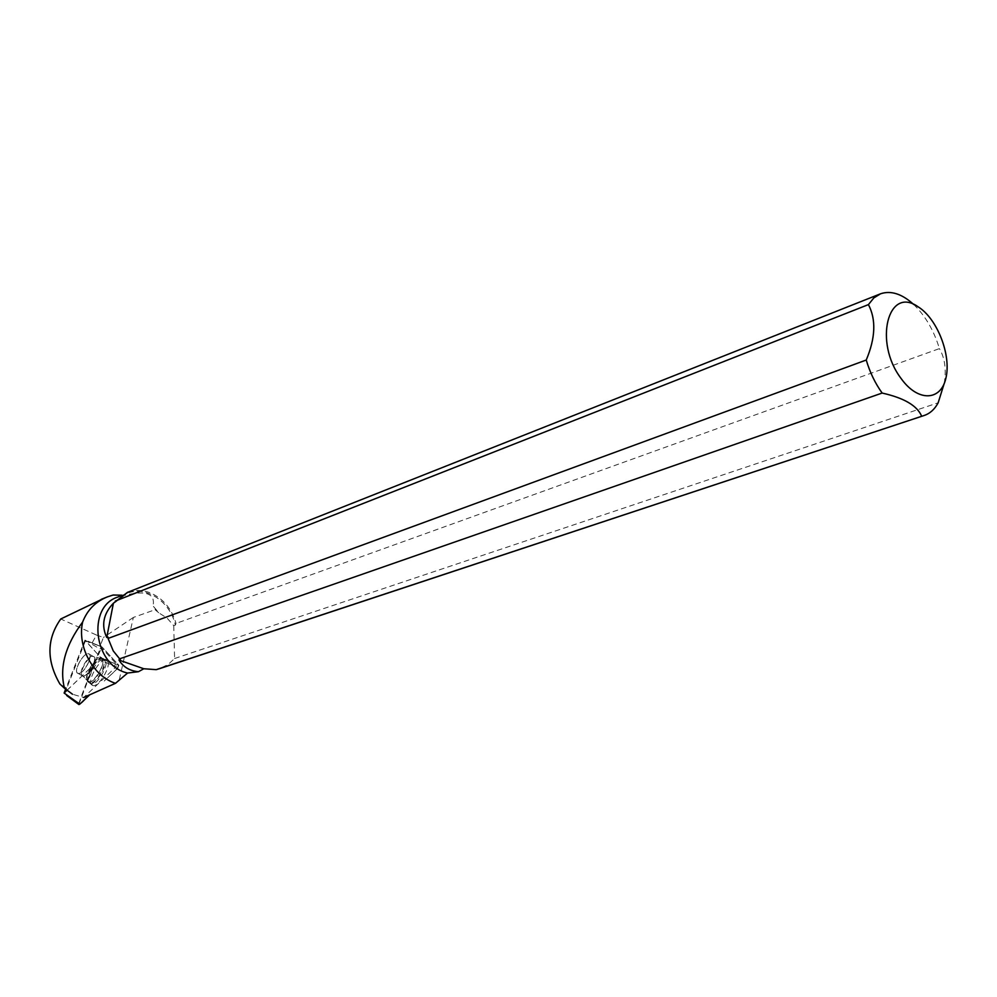 <?xml version="1.0" encoding="UTF-8"?>
<svg xmlns="http://www.w3.org/2000/svg" width="997" height="997" viewBox="0 0 997 997"><rect width="100%" height="100%" fill="white"/><g stroke="black" fill="none" stroke-linecap="round" stroke-linejoin="round"><path stroke-width="0.75" stroke-dasharray="4.99 3.74" d="M77.23 672.888C73.678 669.51 84.072 652.001 88.559 653.783C94.167 654.717 83.15 675.343 78.053 673.411L77.23 672.888M67.011 690.273L100.996 657.846L84.982 640.111L65.64 689.189M117.696 668.351L104.286 681.013C109.171 675.63 122.207 666.806 117.172 663.441L102.03 646.978L118.867 665.286L117.696 668.351L104.498 659.428L118.867 665.286M100.996 657.846L104.498 659.428M84.982 640.111L99.962 648.947L102.03 646.978L87.998 641.208L101.856 646.879M78.8 704.455L99.962 648.947M91.599 684.789C86.926 680.365 100.099 657.92 106.143 659.952L107.315 660.625C112.262 664.924 98.416 688.254 92.559 685.45L91.599 684.789M114.63 602.749L127.28 593.302C146.16 585.401 170.499 601.802 175.335 625.107L173.74 625.68L167.085 618.09L158.697 612.769L153.04 605.952C155.495 593.589 146.011 590.062 124.563 595.359L117.746 597.078M107.975 637.008C110.056 645.807 114.156 653.347 120.276 659.615M96.472 635.039L103.389 637.494L100.086 646.181L91.973 643.202L96.472 635.039L60.755 618.987M121.97 595.197L124.563 595.359M119.316 679.618L133.349 617.455L155.108 609.703L158.697 612.769M156.641 610.214L153.04 605.952M85.406 640.809L66.699 688.266L67.098 690.26L72.507 694.224L83.636 697.526L115.839 667.068L99.426 659.391L100.336 657.073L85.406 640.809L91.973 643.202M100.086 646.181L116.836 664.451L115.839 667.068M133.349 617.455L103.389 637.494M173.74 625.68L174.6 658.506L168.082 664.538L159.171 668.775M104.336 598.113L113.135 595.035M155.108 609.703L155.532 608.818M174.6 658.506L938.152 402.813M175.335 625.107L176.02 623.437C171.596 608.407 162.81 598.125 149.675 592.604C142.023 589.8 134.595 589.75 127.379 592.43M913.688 304.484C925.291 315.7 933.865 330.406 939.423 348.601L176.02 623.437M944.184 383.583C946.502 369.762 944.907 358.097 939.423 348.601M97.145 645.022L85.692 640.859M79.61 673.299L78.09 673.424C72.507 672.414 83.511 651.888 88.596 653.795C93.456 654.493 85.543 671.704 79.61 673.299M67.098 690.26L99.426 659.391M114.518 666.183L115.415 663.865L100.336 657.073M102.193 659.528C94.777 661.572 85.032 682.633 90.939 683.942C97.407 686.821 111.539 660.251 104.062 659.329L102.193 659.528M66.699 688.266L59.92 684.042M78.763 703.496C86.041 683.095 93.793 664.251 102.03 646.978M78.9 703.084L66.649 695.482M104.186 659.142L103.052 658.481C96.41 656.375 82.776 681.886 89.68 683.543C95.413 686.285 109.034 663.354 104.186 659.142M101.956 658.705C106.903 663.179 91.786 686.734 87.4 681.375C83.125 677.972 93.531 658.519 99.837 658.07L101.956 658.705M93.855 656.836L93.057 656.338C88.546 654.543 78.177 672.04 81.754 675.418L82.577 675.954C87.1 677.786 97.532 660.076 93.855 656.836M116.836 664.451L115.415 663.865M100.572 658.755L102.417 658.556C108.748 659.154 98.965 680.876 91.437 682.833L89.418 682.933C83.574 681.649 93.232 660.774 100.572 658.755M84.521 676.053L83 676.165C77.38 675.143 88.359 654.643 93.481 656.562C98.342 657.272 90.465 674.471 84.521 676.053M90.478 681.848C98.479 679.692 107.95 656.5 100.149 658.294C93.868 658.693 83.474 678.134 87.773 681.474L90.478 681.848M90.939 683.942L83 676.165L78.09 673.424L82.577 675.954L92.559 685.45M88.559 653.783L93.057 656.338L106.143 659.952M127.28 593.302L121.21 595.707M85.568 640.784L94.428 644.012M88.596 653.795L93.481 656.562L104.062 659.329"/><path stroke-width="1.5" d="M65.64 689.189L64.12 693.04L67.011 690.273M64.12 693.04L79.785 704.169L78.8 704.455M78.763 703.496C80.259 705.54 86.241 697.227 89.655 694.847L79.785 704.169M121.21 595.707L117.746 597.078C86.515 606.874 93.917 665.896 127.604 673.037L138.433 671.704C129.71 670.894 123.229 667.005 118.992 660.064L143.805 668.75L138.433 671.704M119.241 658.967L882.146 393.055C875.179 383.334 869.883 372.33 866.243 360.029L108.075 638.441L113.272 650.941L120.276 659.615L118.992 660.064M880.077 293.978L127.379 592.43L113.396 603.235C103.314 613.903 101.096 625.318 106.741 637.469L107.975 637.008L108.075 638.441M127.604 673.037L115.49 683.319C92.97 676.078 77.031 646.48 82.651 622.016C87.362 609.877 95.687 601.478 107.651 596.792L113.135 595.035L121.97 595.197M83.636 697.526L115.49 683.319M944.184 383.583L938.152 402.813C934.663 409.343 929.964 413.581 924.032 415.525L159.171 668.788L156.217 669.648L143.805 668.75M82.651 622.016C65.316 645.333 59.259 667.417 64.481 688.266L59.92 684.042C46.361 660.587 46.635 638.903 60.755 618.987L104.336 598.113M72.507 694.224L64.481 688.266M924.032 415.525L156.217 669.648M115.328 601.029L868.424 304.608L873.846 297.904L880.55 293.791C890.957 290.289 901.998 293.853 913.688 304.484M918.2 306.864C937.168 318.591 951.362 354.857 945.991 377.776C941.118 401.205 917.851 402.165 901.064 378.436C873.409 342.158 888.078 285.217 918.2 306.864M868.424 304.608C876.238 319.514 875.516 337.983 866.243 360.029M882.146 393.055C903.98 397.94 917.14 405.642 921.627 416.135M113.396 603.235L106.741 637.469M66.649 695.482L78.925 704.555M101.32 599.322L107.651 596.792"/></g></svg>
